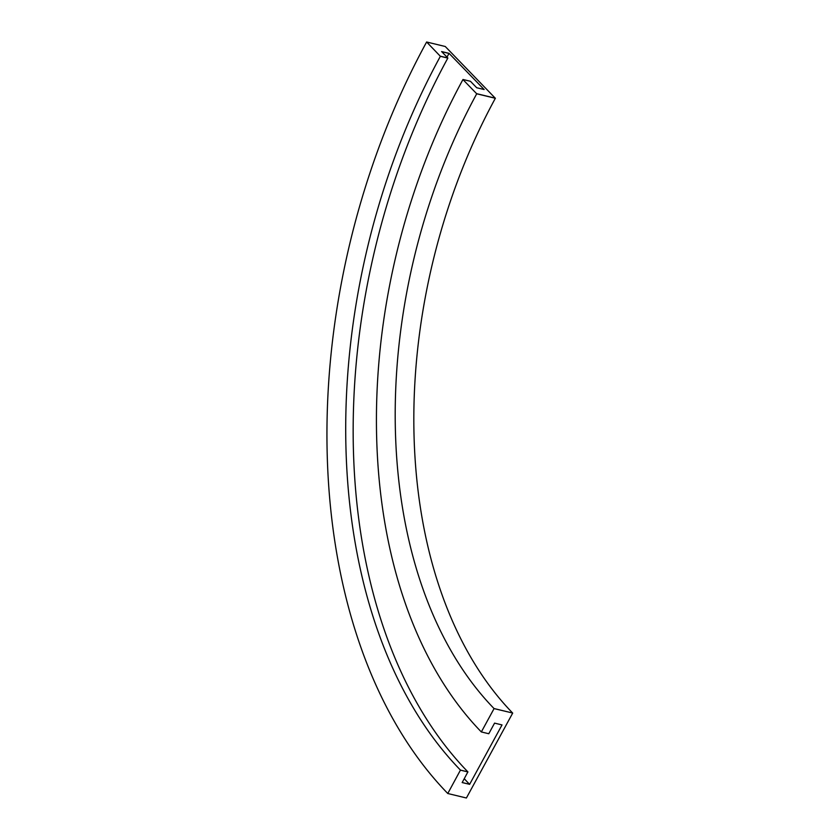 <?xml version="1.0" encoding="UTF-8"?>
<svg xmlns="http://www.w3.org/2000/svg" width="840" height="840" viewBox="0 0 840 840"><rect width="100%" height="100%" fill="white"/><g stroke="black" fill="none" stroke-linecap="round" stroke-linejoin="round"><path stroke-width="1.26" d="M469.623 784.361L502.026 724.931L494.571 723.125L488.786 733.74L481.341 731.945L494.067 708.593L512.642 713.034A454.619 296.257 103.6 0 1 495.348 98.28L445.253 46.494L426.626 42L440.37 56.301L447.825 58.096A527.856 343.991 103.6 0 0 467.901 771.897L462.168 782.565L469.57 784.308A540.488 352.223 103.6 0 1 464.268 778.712M494.067 708.593L494.025 708.54A454.619 296.257 103.6 0 1 476.721 93.786L495.348 98.28M481.341 731.945L481.288 731.892A482.402 314.36 103.6 0 1 462.935 79.569L476.721 93.786M440.423 56.217L447.867 58.013L441.599 51.555L449.054 53.351L484.144 89.544L476.7 87.738L470.431 81.281L462.987 79.485M447.006 57.12A540.488 352.223 103.6 0 1 449.001 53.434L449.054 53.351M512.694 713.087L466.399 798L447.772 793.506L460.457 770.101A527.856 343.991 103.6 0 1 440.37 56.301M447.772 793.506L447.731 793.453A555.639 362.093 103.6 0 1 426.584 42.084L426.626 42M476.774 93.702L495.39 98.196M460.509 770.154L467.954 771.95M494.025 708.54L512.642 713.034M441.725 51.681L449.001 53.434M462.189 782.534L469.57 784.308M460.457 770.101L467.901 771.897"/></g></svg>
